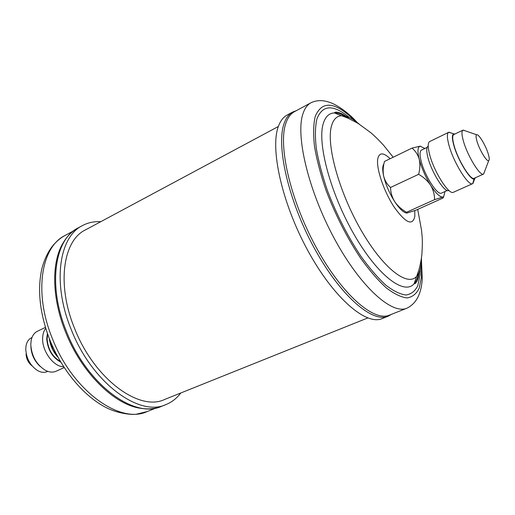 <?xml version="1.0" encoding="UTF-8"?>
<svg xmlns="http://www.w3.org/2000/svg" width="515" height="515" viewBox="0 0 515 515"><rect width="100%" height="100%" fill="white"/><g stroke="black" fill="none" stroke-linecap="round" stroke-linejoin="round"><path stroke-width="0.77" d="M454.996 133.984L453.721 133.861C451.932 134.621 451.945 138.374 453.76 145.133C457.848 160.532 471.418 182.162 474.701 178.795L475.429 177.739M474.077 179.008L472.706 183.636C468.618 186.72 453.438 162.334 448.913 145.063C446.936 137.666 446.878 133.404 448.726 132.284L452.041 133.269M448.449 190.634C444.13 192.237 431.441 171.901 427.901 157.429C426.394 151.455 426.362 147.773 427.791 146.389M448.726 132.284L429.407 141.689C427.772 143.241 427.823 147.438 429.562 154.288C433.656 170.903 448.23 194.309 453.091 192.41L472.706 183.636M476.961 141.213C479.42 149.884 486.92 162.212 488.716 160.622C489.54 160.011 489.398 157.822 488.291 154.056C485.838 145.584 478.628 133.585 476.658 134.782C475.763 135.265 475.866 137.408 476.961 141.213M484.57 171.553L483.514 174.076C480.225 176.6 467.414 155.71 463.391 141.007C461.633 134.679 461.504 131.055 462.998 130.134L465.612 130.945M462.998 130.134L453.824 134.544C452.267 135.496 452.344 139.127 454.05 145.442C457.951 160.12 470.807 180.862 474.244 178.274L483.514 174.076M427.128 147.393L421.476 150.11C419.712 151.159 419.59 154.822 421.122 161.092C424.605 175.679 437.602 195.867 441.535 193.086L447.252 190.499M286.147 122.461C288.091 117.201 290.866 113.603 294.471 111.665L310.957 102.768C307.494 104.629 304.867 108.169 303.078 113.384C295.262 134.911 308.17 190.209 334.209 238.342C360.165 286.578 391.87 314.948 406.876 308.208L389.469 315.135C373.819 322.12 341.657 294.348 315.837 246.691C289.932 199.144 277.682 144.168 286.147 122.461M287.1 115.064C283.424 117.04 280.578 120.671 278.557 125.956C269.763 147.824 281.776 202.91 307.745 250.445C333.63 298.082 366.139 325.718 382.13 318.605L388.072 316.242C372.3 323.278 339.939 295.43 314.008 247.593C287.994 199.865 275.763 144.663 284.338 122.86C286.301 117.587 289.102 113.976 292.726 112.025L287.1 115.064M278.364 126.49L85.31 229.973C63.12 240.544 56.47 284.261 74.463 328.126C93.975 378.737 139.166 411.755 164.478 399.531L367.762 317.967M161.459 406.354C134.673 419.21 86.906 384.641 66.396 331.306C47.489 285.123 54.719 239.14 78.138 227.907C72.164 231.171 67.233 236.057 63.345 242.559C51.41 261.569 51.558 297.432 65.469 331.802C81.383 372.648 114.53 405.002 140.724 408.292C148.204 409.489 155.118 408.846 161.459 406.354L166.023 404.539C171.868 402.164 176.787 398.314 180.771 392.99M100.786 221.682C94.148 221.315 88.039 222.615 82.464 225.576C59.154 236.739 52.079 282.774 71.064 329.098C91.664 382.587 139.378 417.35 166.023 404.539M45.41 327.379L37.376 331.267C34.222 332.857 32.162 335.838 31.203 340.209L30.784 344.426C31.518 355.884 36.333 364.485 45.223 370.24C49.189 372.306 52.8 372.648 56.045 371.244L64.182 367.581M47.412 333.501L46.723 338.69C47.638 349.608 52.324 357.416 60.77 362.122M63.635 366.738C53.921 366.989 42.307 351.681 42.623 338.78C42.648 334.435 43.678 330.958 45.706 328.345M31.975 337.537L31.441 337.795C28.666 339.192 26.883 341.806 26.072 345.642L25.75 349.009C26.317 358.575 30.321 365.798 37.769 370.684C41.226 372.532 44.38 372.834 47.226 371.605L47.766 371.36M60.377 361.459C52.369 356.753 47.953 349.215 47.116 338.857L47.67 334.229M49.318 338.664C50.251 345.468 52.981 351.5 57.506 356.76L53.2 350.136L51.738 346.273L52.382 345.971M51.738 346.273L49.343 338.722M39.951 366.229C34.383 360.951 31.364 354.481 30.894 346.827M32.065 365.869C28.293 362.856 26.297 358.878 26.072 353.921M383.913 163.918C382.394 165.92 382.31 170.001 383.669 176.169C385.806 184.885 389.501 193.402 394.754 201.726C399.157 208.356 402.936 212.096 406.077 212.927M406.56 212.283C401.706 209.554 397.773 206.032 394.754 201.726C392.082 197.322 390.666 192.571 390.512 187.486C387.151 184.46 384.866 180.688 383.669 176.169C382.774 171.489 383.044 166.583 384.473 161.459L412.013 148.101C415.476 150.966 417.877 154.667 419.229 159.212C420.253 163.944 420.053 168.978 418.631 174.308C423.626 177.147 427.624 180.791 430.624 185.239C433.257 189.778 434.576 194.58 434.576 199.653L406.56 212.283C405.769 212.953 405.936 213.204 407.069 213.036L415.798 210.249L443.132 197.96L443.582 196.942L442.829 197.033L443.705 196.614L444.966 191.535M418.631 174.308L390.512 187.486M434.576 199.653L442.829 197.033C439.913 197.271 435.844 193.337 430.624 185.239C425.403 176.684 421.605 168.012 419.229 159.212C417.311 151.243 417.626 146.897 420.163 146.183L412.013 148.101M424.862 148.481L420.118 146.17M420.517 146.151L420.163 146.183M414.736 210.629L414.852 216.268C412.644 226.259 405.711 223.143 394.052 206.908C383.714 191.174 375.982 168.012 377.778 158.704C379.31 152.331 383.43 152.331 390.138 158.71M421.502 257.648L421.322 262.631C420.819 268.862 419.262 273.439 416.648 276.355C407.487 287.113 382.883 268.27 360.899 229.877C338.857 191.619 326.027 144.277 331.538 125.821C333.411 119.326 336.778 115.965 341.651 115.733C346.614 115.605 352.434 118.373 359.11 124.025M418.521 273.677C417.684 278.042 416.21 281.396 414.118 283.746C404.288 295.513 377.843 275.795 354.243 234.756C330.566 193.852 317.053 143.125 323.272 123.561C325.377 116.673 329.072 113.133 334.357 112.927C338.632 112.817 343.524 114.716 349.035 118.624M420.227 269.268L420.021 275.004L417.781 285.728C415.09 291.136 411.157 294.226 405.981 295.005C400.142 294.31 393.383 291.001 385.709 285.072C377.649 277.649 369.326 267.974 360.738 256.045C347.638 236.231 336.553 214.446 327.482 190.685C322.268 175.454 318.54 161.356 316.294 148.378C314.961 136.43 315.161 126.645 316.88 119.023C322.448 104.661 333.282 104.165 349.382 117.536M421.264 263.274L421.45 277.167L419.171 288.252C416.423 293.853 412.386 297.078 407.075 297.928C401.069 297.252 394.11 293.872 386.192 287.788C377.881 280.16 369.287 270.195 360.416 257.886C346.878 237.434 335.42 214.929 326.053 190.37C320.678 174.643 316.834 160.081 314.53 146.698C313.178 134.383 313.403 124.315 315.206 116.48C322.068 100.193 335.214 101.558 354.642 120.587M342.095 113.886L345.668 117.201M49.659 339.533C39.874 313.732 37.235 290.318 41.741 269.287C43.859 260.835 47.155 253.464 51.642 247.155C55.691 241.992 60.126 238.123 64.929 235.548C41.264 246.93 33.61 292.559 52.195 338.098C72.325 390.692 120.014 424.527 147.116 411.582L156.142 407.989M474.701 178.795L472.931 183.514M488.716 160.622L483.637 174.012M419.056 272.924C418.335 278.847 416.931 282.452 414.839 283.733L414.118 283.746L418.586 270.813C418.985 269.776 420.967 262.663 421.882 254.462C422.924 238.303 421.952 236.288 421.585 230.54L417.704 209.393M393.183 157.236L383.765 145.488C379.922 141.335 378.403 139.481 370.845 132.716L358.022 123.355L348.134 118.225L334.357 112.927L334.834 112.379C337.241 111.588 341.027 112.901 346.189 116.326M406.876 308.208C416.229 303.689 421.347 293.911 422.242 278.866L421.457 260.287M357.062 122.358C347.342 111.427 335.329 103.914 329.014 102.17C322.506 99.936 316.487 100.135 310.957 102.768M296.428 110.616L292.726 112.025M64.929 235.548L73.478 230.932M78.138 227.907L82.464 225.576M49.73 339.7C61.955 370.279 84.048 396.518 106.579 407.803C119.57 414.343 134.016 414.89 136.565 414.15L147.116 411.582M391.535 314.317L388.072 316.242M476.658 134.782L463.12 130.083M453.721 133.861L448.964 132.188M443.705 196.614L443.582 196.942"/></g></svg>
